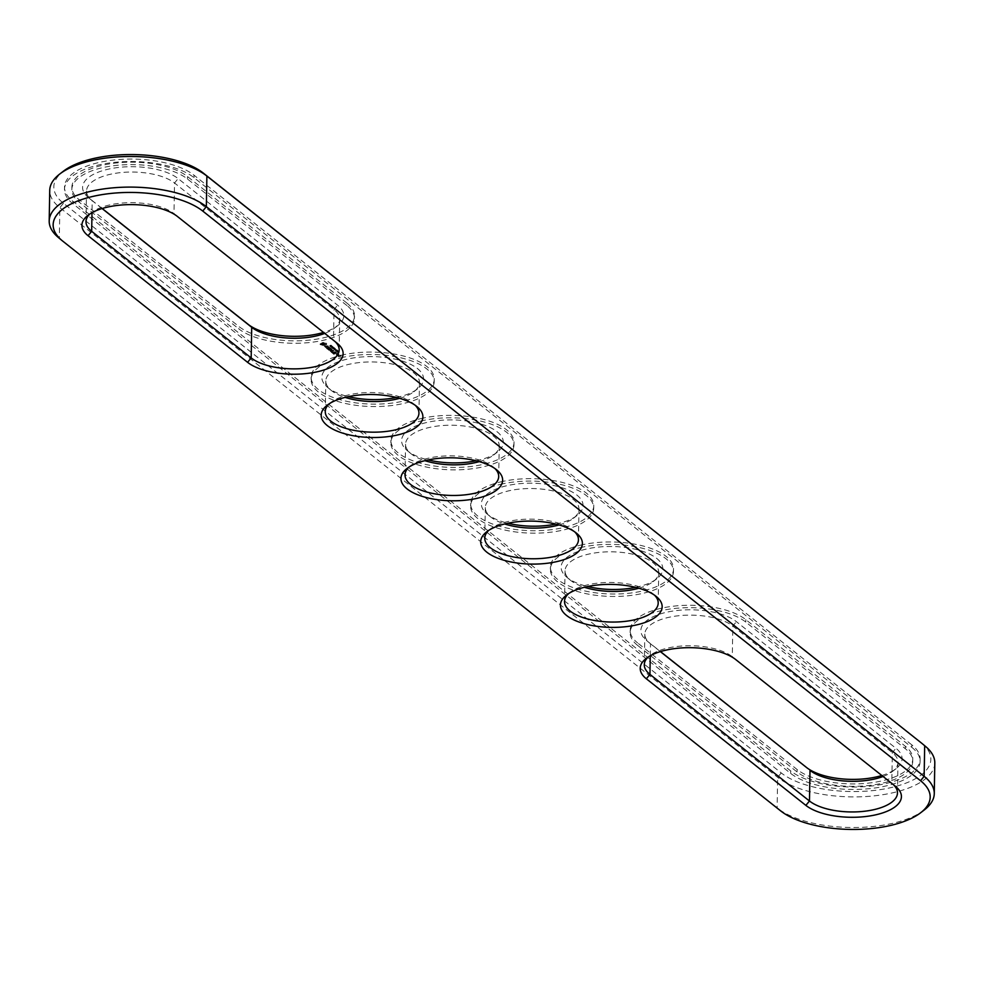 <?xml version="1.0" encoding="UTF-8"?>
<svg xmlns="http://www.w3.org/2000/svg" width="984" height="984" viewBox="0 0 984 984"><rect width="100%" height="100%" fill="white"/><g stroke="black" fill="none" stroke-linecap="round" stroke-linejoin="round"><path stroke-width="0.74" stroke-dasharray="4.92 3.69" d="M89.925 213.922A46.838 19.791 1 0 1 91.561 212.519A46.838 19.791 1 0 1 132.729 202.679A46.838 19.791 1 0 1 173.996 213.626L333.514 340.218A46.838 19.791 1 0 1 333.933 340.562A46.838 19.791 1 0 1 335.15 341.645M102.065 208.534L92.201 200.699A46.838 19.791 1 0 1 91.77 200.355A46.838 19.791 1 0 1 86.53 191.031A46.838 19.791 1 0 1 122.016 172.483A46.838 19.791 1 0 1 174.537 182.999L334.043 309.603A46.838 19.791 1 0 1 339.714 319.259A46.838 19.791 1 0 1 334.142 328.398A46.838 19.791 1 0 1 324.769 333.404M102.188 208.497L88.732 197.821A50.861 21.488 1 0 1 88.277 197.452A50.861 21.488 1 0 1 109.618 168.879A50.861 21.488 1 0 1 178.129 178.608L337.635 305.2A50.861 21.488 1 0 1 337.746 325.618A50.861 21.488 1 0 1 323.527 332.42M924.333 809.918A83.64 35.35 1 0 1 850.828 827.507A83.64 35.35 1 0 1 777.114 807.95L59.323 238.276A83.64 35.35 1 0 1 58.56 237.661M893.435 784.728A46.838 19.791 -179 0 0 892.23 783.645A46.838 19.791 -179 0 0 891.799 783.301L732.293 656.697A46.838 19.791 -179 0 0 691.014 645.75A46.838 19.791 -179 0 0 649.858 655.602A46.838 19.791 -179 0 0 648.222 656.992M415.273 405.31A46.838 19.791 -179 0 0 413.686 403.858A46.838 19.791 -179 0 0 349.763 394.646A46.838 19.791 -179 0 0 330.833 402.419A46.838 19.791 -179 0 0 329.197 403.809M495.026 468.605A46.838 19.791 -179 0 0 493.451 467.154A46.838 19.791 -179 0 0 429.528 457.941A46.838 19.791 -179 0 0 410.586 465.715A46.838 19.791 -179 0 0 408.95 467.105M574.779 531.901A46.838 19.791 -179 0 0 573.205 530.45A46.838 19.791 -179 0 0 509.281 521.237A46.838 19.791 -179 0 0 490.339 529.011A46.838 19.791 -179 0 0 488.704 530.401M654.544 595.197A46.838 19.791 -179 0 0 652.958 593.746A46.838 19.791 -179 0 0 589.035 584.533A46.838 19.791 -179 0 0 570.093 592.307A46.838 19.791 -179 0 0 568.469 593.696M347.044 303.183A61.561 26.014 1 0 1 354.498 315.889A61.561 26.014 1 0 1 307.857 340.267A61.561 26.014 1 0 1 238.829 326.442L79.323 199.85A61.561 26.014 1 0 1 71.881 187.144A61.561 26.014 1 0 1 118.51 162.754A61.561 26.014 1 0 1 187.538 176.579L347.044 303.183L347.008 305.606A61.561 26.014 1 0 1 354.449 318.312A61.561 26.014 1 0 1 307.82 342.69A61.561 26.014 1 0 1 238.792 328.865L238.829 326.442M934.8 762.981A83.64 35.35 1 0 1 871.443 796.117A83.64 35.35 1 0 1 777.655 777.323L59.852 207.661A83.64 35.35 1 0 1 49.729 190.392M883.054 776.487A46.838 19.791 -179 0 0 892.439 771.481A46.838 19.791 -179 0 0 897.998 762.342A46.838 19.791 -179 0 0 892.34 752.674L732.822 626.082A46.838 19.791 -179 0 0 680.301 615.566A46.838 19.791 -179 0 0 644.827 634.114A46.838 19.791 -179 0 0 650.067 643.438A46.838 19.791 -179 0 0 650.486 643.782L660.362 651.617M399.566 398.323A46.838 19.791 -179 0 0 413.907 391.693A46.838 19.791 -179 0 0 419.467 382.567A46.838 19.791 -179 0 0 350.304 364.018A46.838 19.791 -179 0 0 325.802 380.931A46.838 19.791 -179 0 0 331.042 390.254A46.838 19.791 -179 0 0 345.138 397.376M479.319 461.619A46.838 19.791 -179 0 0 493.661 454.989A46.838 19.791 -179 0 0 499.22 445.863A46.838 19.791 -179 0 0 430.057 427.314A46.838 19.791 -179 0 0 405.556 444.227A46.838 19.791 -179 0 0 410.795 453.55A46.838 19.791 -179 0 0 424.891 460.672M559.084 524.915A46.838 19.791 -179 0 0 573.414 518.285A46.838 19.791 -179 0 0 578.973 509.159A46.838 19.791 -179 0 0 509.81 490.61A46.838 19.791 -179 0 0 485.309 507.523A46.838 19.791 -179 0 0 490.549 516.846A46.838 19.791 -179 0 0 504.644 523.968M638.837 588.223A46.838 19.791 -179 0 0 653.167 581.581A46.838 19.791 -179 0 0 658.739 572.454A46.838 19.791 -179 0 0 589.564 553.906A46.838 19.791 -179 0 0 565.062 570.818A46.838 19.791 -179 0 0 570.314 580.142A46.838 19.791 -179 0 0 584.398 587.264M347.008 305.606L187.489 179.014A61.561 26.014 1 0 0 118.474 165.177A61.561 26.014 1 0 0 71.832 189.568A61.561 26.014 1 0 0 79.286 202.273L238.792 328.865M921.934 743.424A79.63 33.653 1 0 1 888.515 788.159A79.63 33.653 1 0 1 781.247 772.932L63.443 203.257A79.63 33.653 1 0 1 63.271 171.302M881.812 775.503A50.861 21.488 -179 0 0 896.043 768.689A50.861 21.488 -179 0 0 895.932 748.283L736.413 621.679A50.861 21.488 -179 0 0 667.902 611.962A50.861 21.488 -179 0 0 646.562 640.523A50.861 21.488 -179 0 0 647.017 640.904L660.473 651.58M396.343 397.474A50.861 21.488 -179 0 0 417.499 388.914A50.861 21.488 -179 0 0 408.569 363.391A50.861 21.488 -179 0 0 348.447 358.865A50.861 21.488 -179 0 0 327.537 387.339A50.861 21.488 -179 0 0 348.385 396.638M476.108 460.77A50.861 21.488 -179 0 0 497.264 452.209A50.861 21.488 -179 0 0 488.322 426.687A50.861 21.488 -179 0 0 428.212 422.161A50.861 21.488 -179 0 0 407.302 450.635A50.861 21.488 -179 0 0 428.138 459.934M555.862 524.066A50.861 21.488 -179 0 0 577.018 515.505A50.861 21.488 -179 0 0 568.088 489.983A50.861 21.488 -179 0 0 507.965 485.456A50.861 21.488 -179 0 0 487.055 513.931A50.861 21.488 -179 0 0 507.892 523.23M635.615 587.362A50.861 21.488 -179 0 0 656.771 578.801A50.861 21.488 -179 0 0 647.841 553.279A50.861 21.488 -179 0 0 587.719 548.752A50.861 21.488 -179 0 0 566.809 577.227A50.861 21.488 -179 0 0 587.657 586.525M911.762 747.286A68.929 29.126 1 0 1 920.101 761.518A68.929 29.126 1 0 1 867.888 788.811A68.929 29.126 1 0 1 790.607 773.338L72.816 203.663A68.929 29.126 1 0 1 64.477 189.445A68.929 29.126 1 0 1 116.69 162.139A68.929 29.126 1 0 1 193.959 177.624L911.762 747.286L911.811 744.863A68.929 29.126 1 0 1 920.138 759.094A68.929 29.126 1 0 1 867.937 786.388A68.929 29.126 1 0 1 790.656 770.903L72.853 201.24A68.929 29.126 1 0 1 64.514 187.009A68.929 29.126 1 0 1 116.727 159.715A68.929 29.126 1 0 1 194.008 175.189L193.959 177.624M335.716 349.566L336.934 349.96L335.359 349.91L335.741 350.821L336.897 350.353L335.741 350.821M330.218 345.913L329.738 345.519L330.968 345.163L331.497 345.593L330.058 345.47L329.997 346.282L331.091 347.044L331.94 346.466L330.575 346.872M330.686 345.667L331.485 346.196L331.497 345.482L330.206 346.516M329.935 345.556L329.923 346.171M330.403 345.519L331.952 345.851L330.587 346.27M331.62 346.183L331.583 346.897L331.62 346.183M331.645 347.106L333.121 346.786L331.288 346.663L332.518 346.307L331.03 346.614L332.752 346.762L331.633 347.709L333.121 347.389L331.633 347.709M332.604 347.869L333.847 347.364L332.592 348.471L334.24 348.41L332.592 348.471M334.24 347.696L334.24 348.41L334.24 347.696M333.342 348.459L334.265 349.123L335.273 348.484L333.121 348.274L333.478 349.16L335.261 349.099L333.342 349.062M335.63 349.726L335.433 348.779L334.08 349.025L335.273 348.643L335.876 349.677L334.068 349.627L335.421 349.394L335.839 350.304M334.302 348.939L334.265 349.64L334.302 348.939M336.909 349.751L336.922 350.562L336.909 349.751M335.347 350.083L335.335 350.698L335.347 350.083M335.913 350.439L336.122 351.116L336.11 350.402L337.684 350.402L335.913 350.439L336.307 351.374L338.361 351.091L335.901 351.042M337.684 350.402L337.684 351.042M337.475 350.452L337.463 351.067L337.475 350.452M338.336 350.882L338.348 351.694L336.762 351.817L338.348 351.694L338.336 350.882M339.111 351.645L337.475 352.321L337.746 351.472L339.111 351.645M337.709 351.645L337.733 352.432L337.709 351.645M338.029 351.583L338.016 352.198L338.029 351.583M637.571 645.344A61.561 26.014 1 0 1 630.129 632.638A61.561 26.014 1 0 1 676.758 608.26A61.561 26.014 1 0 1 745.786 622.085L905.292 748.676A61.561 26.014 1 0 1 912.746 761.382A61.561 26.014 1 0 1 866.104 785.773A61.561 26.014 1 0 1 797.077 771.948L637.571 645.344L637.607 642.921L797.126 769.513A61.561 26.014 -179 0 0 866.154 783.35A61.561 26.014 -179 0 0 912.783 758.959A61.561 26.014 -179 0 0 905.341 746.253L745.823 619.662A61.561 26.014 -179 0 0 676.795 605.837A61.561 26.014 -179 0 0 630.166 630.215A61.561 26.014 -179 0 0 637.607 642.921M337.008 353.576L337.635 353.551L337.008 354.178M338.656 354.449L336.368 354.265L337.893 353.846L338.644 355.064L336.356 354.88L338.644 355.064M337.315 355.015L339.111 354.634L338.373 355.458L337.315 355.015L339.099 355.236L338.361 356.06L337.303 355.618M338.164 355.691L341.03 355.654L338.164 355.691L340.944 356.38L338.164 356.306M320.12 343.945L322.973 342.407L326.7 343.662L323.859 345.199L320.12 343.945L322.371 343.059L325.569 343.379L326.7 344.277L324.437 345.765L320.12 344.548M324.572 345.901L328.25 346.011L324.966 346.011L325.729 346.872L324.572 345.901L328.238 346.626L324.966 346.626L325.987 347.463L324.572 346.516M326.048 347.155L329.492 347.008L326.725 347.696L327.131 348.201L325.766 347.118L326.516 348.151L329.48 347.61L326.713 348.299L327.118 348.803L326.036 347.77M327.303 348.521L330.526 347.819L331.423 348.705L330.28 347.979L329.197 348.213L329.788 348.865L328.828 348.287L327.758 348.521L328.545 349.332L327.291 349.123L330.243 348.385L331.485 349.197L327.746 349.123L328.545 349.935L327.291 349.123M330.206 350.734L331.485 350.452L330.193 351.337M331.485 349.849L328.902 349.603L331.756 348.988L329.751 349.615L332.014 349.726L330.944 350.562L333.428 350.132L330.206 350.821M331.768 352.063L330.882 351.177L334.019 350.599L332.69 350.981L333.281 351.645L331.251 351.288L331.756 352.666L330.87 351.78L334.019 351.202L332.678 351.596L333.268 352.247L331.239 351.903L331.756 352.666M332.272 352.457L335.495 351.768L332.272 352.457L335.396 352.493L332.26 353.059M333.847 353.711L332.961 352.826L335.839 352.211L336.995 353.133L335.851 352.407L334.769 352.641L335.372 353.293L333.342 352.948L333.834 354.314L332.863 353.551L335.827 352.813L337.069 353.625L335.839 353.01L334.757 353.244L335.359 353.896L333.33 353.551L333.834 354.314M343.305 357.241A61.561 26.014 -179 0 0 311.104 379.455A61.561 26.014 -179 0 0 372.198 406.54A61.561 26.014 -179 0 0 434.202 381.608A61.561 26.014 -179 0 0 343.305 357.241M423.058 420.537A61.561 26.014 -179 0 0 390.857 442.751A61.561 26.014 -179 0 0 451.951 469.848A61.561 26.014 -179 0 0 513.968 444.903A61.561 26.014 -179 0 0 423.058 420.537M502.812 483.833A61.561 26.014 -179 0 0 470.61 506.047A61.561 26.014 -179 0 0 531.717 533.144A61.561 26.014 -179 0 0 593.721 508.199A61.561 26.014 -179 0 0 502.812 483.833M582.577 547.129A61.561 26.014 -179 0 0 550.363 569.342A61.561 26.014 -179 0 0 611.47 596.439A61.561 26.014 -179 0 0 673.474 571.495A61.561 26.014 -179 0 0 582.577 547.129M911.811 744.863L194.008 175.189M343.342 354.818A61.561 26.014 -179 0 0 311.141 377.032A61.561 26.014 -179 0 0 372.247 404.117A61.561 26.014 -179 0 0 434.252 379.184A61.561 26.014 -179 0 0 343.342 354.818M423.108 418.114A61.561 26.014 -179 0 0 390.894 440.328A61.561 26.014 -179 0 0 452 467.412A61.561 26.014 -179 0 0 514.005 442.48A61.561 26.014 -179 0 0 423.108 418.114M502.861 481.41A61.561 26.014 -179 0 0 470.659 503.623A61.561 26.014 -179 0 0 531.754 530.708A61.561 26.014 -179 0 0 593.758 505.776A61.561 26.014 -179 0 0 502.861 481.41M582.614 544.706A61.561 26.014 -179 0 0 550.413 566.919A61.561 26.014 -179 0 0 611.507 594.004A61.561 26.014 -179 0 0 673.523 569.072A61.561 26.014 -179 0 0 582.614 544.706M335.372 349.295L335.359 349.91M335.544 349.258L335.532 349.873M331.952 345.851L331.94 346.466M332.752 346.762L332.74 347.377M331.03 346.614L331.018 347.229M331.325 346.085L330.636 346.134L331.411 346.171L330.636 346.749L331.276 347.278M332.358 347.672L332.358 348.287M335.273 348.484L335.261 349.099M333.121 348.274L333.109 348.889M334.609 347.955L334.597 348.57M334.708 348.041L334.695 348.656M334.265 348.287L334.252 348.902M335.126 348.373L335.113 348.988M334.843 349.295L334.831 349.91M336.491 350.784L336.479 351.399M336.294 350.046L335.47 349.972L336.294 350.046L335.63 350.71L336.737 350.39L336.27 351.251M336.368 350.673L336.356 351.288M336.466 350.685L336.454 351.3M336.786 350.415L336.774 351.03M336.922 350.513L336.922 351.78L338.201 351.596L337.045 351.841M337.819 351.866L337.819 352.481M337.721 351.94L337.709 352.555M338.73 351.325L338.717 351.94M337.475 353.637L337.463 354.252M337.155 353.379L337.143 353.994M337.635 353.551L337.623 354.166M336.946 354.72L336.934 355.335M336.368 354.265L336.356 354.88M336.454 354.154L336.442 354.769M337.586 355.052L337.573 355.667M337.795 355.396L337.783 356.011M338.742 356.147L338.73 356.762M339.013 356.183L339 356.798M339.874 355.802L339.874 356.417M341.03 355.654L341.017 356.269M340.452 355.199L340.439 355.814M340.181 355.163L340.181 355.777M340.058 355.384L340.046 355.999M322.666 344.867L322.654 345.482M322.973 342.407L322.961 343.022M323.859 345.199L323.847 345.814M324.449 345.15L324.437 345.765M325.999 342.961L325.987 343.576M325.852 344.462L325.925 345.359M325.962 344.166L325.839 345.064M326.7 343.662L326.7 344.277M327.328 346.417L327.315 347.032M325.729 346.872L325.716 347.487M325.999 346.848L325.987 347.463M325.298 346.553L325.286 347.168M324.966 346.011L324.966 346.626M327.795 345.655L327.795 346.27M328.25 346.011L328.238 346.626M327.278 346.626L327.266 347.241M326.848 348.151L326.836 348.767M329.406 347.118L329.394 347.733M327.389 348.397L327.377 349.012M330.526 347.819L330.513 348.434M331.423 348.705L331.411 349.32M329.861 348.742L329.861 349.357M329 349.763L331.485 350.452M328.988 350.378L332.038 349.64L329.738 350.23L332.014 350.341L330.932 351.165L333.33 350.845L330.464 351.472M332.051 349.025L332.038 349.64M332.014 349.812L332.002 350.427M329.751 349.615L329.738 350.23M332.014 349.726L332.014 350.341M331.842 349.677L331.829 350.292M332.125 351.977L332.112 352.592M331.251 351.288L331.239 351.903M332.334 351.054L332.321 351.669M333.933 350.71L333.92 351.325M332.69 350.981L332.678 351.596M335.409 351.878L335.396 352.493M332.875 352.936L332.863 353.551M334.129 353.748L334.117 354.363M332.961 352.826L332.949 353.441M335.089 353.244L335.077 353.859M336.995 353.133L336.983 353.748M335.446 353.17L335.433 353.785M333.883 348.459L333.219 348.201L333.908 348.201M335.507 350.661L335.47 349.972L335.507 350.661M337.082 350.636L338.029 351.46M336.922 351.78L336.897 351.103L336.922 351.78M338.877 352.1L338.89 351.485L338.877 352.1M336.811 354.88L337.906 354.646L336.823 354.277L337.192 355.175M321.965 344.72L324.191 345.04L324.843 344.105L322.125 343.957L322.383 344.941M330.636 346.134L330.636 346.749M330.845 346.282L330.833 346.897M330.944 346.319L330.932 346.934M333.92 347.586L333.232 347.598L333.896 347.844M333.785 347.475L333.773 348.09M332.641 347.721L332.629 348.336M332.863 347.893L332.85 348.508M334.166 347.881L334.129 349.012M333.404 347.733L333.392 348.939M338.041 350.858L336.885 351.719M337.204 354.572L338.275 354.941M337.906 354.043L336.823 354.277M322.395 344.338L322.937 345.077M322.949 344.462L323.564 345.101M323.576 344.498L324.191 345.04M323.884 343.145L323.244 343.724M323.256 343.121L322.629 343.797M322.629 343.182L322.125 343.957M322.137 343.354L321.829 344.191M321.842 343.588L321.768 344.462M177.464 216.505L173.996 213.626L174.537 182.999L178.129 178.608M88.732 197.821L92.201 200.699L91.992 212.692M336.983 343.096L333.514 340.218L334.043 309.603L337.635 305.2M781.247 772.932L777.655 777.323L777.114 807.95L780.583 810.828M63.443 203.257L59.852 207.661L59.323 238.276L62.779 241.154M895.268 786.179L891.799 783.301L892.34 752.674L895.932 748.283M735.761 659.587L732.293 656.697L732.822 626.082L736.413 621.679M650.276 655.762L650.486 643.782L647.017 640.904M79.286 202.273L79.323 199.85M187.489 179.014L187.538 176.579M790.656 770.903L790.607 773.338M72.853 201.24L72.816 203.663M331.251 345.728L331.227 346.934M330.23 345.458L330.218 346.073M330.058 345.47L330.046 346.085M330.021 345.827L330.009 346.442M330.292 345.359L330.28 345.974M331.202 345.249L331.19 345.864M333.232 348.029L333.219 348.643M334.043 348.607L334.043 349.222M333.49 348.545L333.478 349.16M335.433 348.779L335.421 349.394M334.683 348.767L334.683 349.382M334.191 349.16L334.179 349.775M334.572 348.68L334.572 349.295M336.405 350.132L336.393 350.747M337.229 350.648L337.217 351.854M336.048 350.636L336.036 351.251M336.208 350.599L336.196 351.214M336.836 350.452L336.823 351.067M337.291 350.538L337.278 351.153M337.414 350.501L337.401 351.116M337.426 350.329L337.377 351.522M337.278 350.243L337.266 351.436M337.438 350.193L337.426 350.808M337.598 350.292L337.586 350.907M337.414 350.624L337.401 351.239M337.832 351.263L337.819 351.878M337.18 351.337L337.168 351.952M337.93 350.747L337.918 351.362M338.828 351.78L338.816 352.395M338.139 351.054L338.09 352.284M337.598 351.866L337.586 352.481M745.786 622.085L745.823 619.662M797.077 771.948L797.126 769.513M905.292 748.676L905.341 746.253M330.747 346.22L330.735 346.835M336.725 349.923L336.712 350.538M336.553 349.984L336.54 350.599M336.233 349.726L336.221 350.341M335.802 350.119L335.79 350.734M337.66 350.858L337.647 351.472M337.451 351.226L337.438 351.841M337.721 351.177L337.709 351.792M338.41 351.694L338.398 352.309M91.561 212.519L87.957 215.312M86.002 221.658L86.53 191.031M91.77 200.355L88.277 197.452M333.933 340.562L337.438 343.478M892.23 783.645L895.723 786.548M649.858 655.602L646.254 658.382M330.833 402.419L327.229 405.199M413.686 403.858L417.191 406.773M410.586 465.715L406.982 468.495M493.451 467.154L496.945 470.069M490.339 529.011L486.736 531.791M573.205 530.45L576.698 533.365M570.093 592.307L566.501 595.086M652.958 593.746L656.463 596.661M339.173 349.886L339.714 319.259M897.469 792.969L897.998 762.342M644.286 664.741L644.827 634.114M418.938 413.182L419.467 382.567M325.261 411.546L325.802 380.931M498.691 476.477L499.22 445.863M405.027 474.841L405.556 444.227M578.444 539.773L578.973 509.159M484.78 538.137L485.309 507.523M658.198 603.069L658.739 572.454M564.533 601.433L565.062 570.818M354.449 318.312L354.498 315.889M71.832 189.568L71.881 187.144M334.142 328.398L337.746 325.618M892.439 771.481L896.043 768.689M650.067 643.438L646.562 640.523M413.907 391.693L417.499 388.914M331.042 390.254L327.537 387.339M493.661 454.989L497.264 452.209M410.795 453.55L407.302 450.635M573.414 518.285L577.018 515.505M490.549 516.846L487.055 513.931M653.167 581.581L656.771 578.801M570.314 580.142L566.809 577.227M920.101 761.518L920.138 759.094M64.477 189.445L64.514 187.009M334.326 348.422L334.314 349.037M334.277 349L334.265 349.615M336.983 349.861L336.983 350.476M336.872 350.624L336.86 351.239M338.41 350.993L338.398 351.608M337.684 351.706L337.672 352.321M630.129 632.638L630.166 630.215M912.746 761.382L912.783 758.959M311.141 377.032L311.104 379.455M434.252 379.184L434.202 381.608M390.894 440.328L390.857 442.751M514.005 442.48L513.968 444.903M470.659 503.623L470.61 506.047M593.758 505.776L593.721 508.199M550.413 566.919L550.363 569.342M673.523 569.072L673.474 571.495M336.786 349.849L336.774 350.464M338.213 350.981L338.201 351.596"/><path stroke-width="1.48" d="M335.15 341.645A46.838 19.791 1 0 1 339.173 349.886A46.838 19.791 1 0 1 303.699 368.434A46.838 19.791 1 0 1 251.178 357.918L91.66 231.326A46.838 19.791 1 0 1 86.002 221.658A46.838 19.791 1 0 1 89.925 213.922M88.068 235.717A50.861 21.488 1 0 1 87.957 215.312A50.861 21.488 1 0 1 132.655 204.623A50.861 21.488 1 0 1 177.464 216.505L336.983 343.096A50.861 21.488 1 0 1 337.438 343.478A50.861 21.488 1 0 1 316.098 372.038A50.861 21.488 1 0 1 247.587 362.321L88.068 235.717L91.66 231.326L91.992 212.692M920.557 780.742A79.63 33.653 1 0 1 920.729 812.698A79.63 33.653 1 0 1 850.754 829.438A79.63 33.653 1 0 1 780.583 810.828L62.779 241.154A79.63 33.653 1 0 1 62.066 240.576A79.63 33.653 1 0 1 95.485 195.841A79.63 33.653 1 0 1 202.753 211.068L920.557 780.742L924.148 776.339A83.64 35.35 1 0 1 934.271 793.608A83.64 35.35 1 0 1 924.333 809.918L920.729 812.698M805.871 805.392A50.861 21.488 -179 0 0 874.382 815.121A50.861 21.488 -179 0 0 895.723 786.548A50.861 21.488 -179 0 0 895.268 786.179L735.761 659.587A50.861 21.488 -179 0 0 690.94 647.693A50.861 21.488 -179 0 0 646.254 658.382A50.861 21.488 -179 0 0 646.365 678.8L805.871 805.392L809.463 801.001A46.838 19.791 -179 0 0 861.984 811.517A46.838 19.791 -179 0 0 897.469 792.969A46.838 19.791 -179 0 0 893.435 784.728M396.281 435.248A50.861 21.488 1 0 1 336.159 430.721A50.861 21.488 1 0 1 327.229 405.199A50.861 21.488 1 0 1 347.795 396.761A50.861 21.488 1 0 1 417.191 406.773A50.861 21.488 1 0 1 396.281 435.248M427.548 460.057A50.861 21.488 1 0 1 496.945 470.069A50.861 21.488 1 0 1 476.035 498.544A50.861 21.488 1 0 1 415.912 494.017A50.861 21.488 1 0 1 406.982 468.495A50.861 21.488 1 0 1 427.548 460.057M507.301 523.353A50.861 21.488 1 0 1 576.698 533.365A50.861 21.488 1 0 1 555.788 561.839A50.861 21.488 1 0 1 495.678 557.313A50.861 21.488 1 0 1 486.736 531.791A50.861 21.488 1 0 1 507.301 523.353M587.054 586.649A50.861 21.488 1 0 1 656.463 596.661A50.861 21.488 1 0 1 635.553 625.135A50.861 21.488 1 0 1 575.431 620.609A50.861 21.488 1 0 1 566.501 595.086A50.861 21.488 1 0 1 587.054 586.649M324.769 333.404A46.838 19.791 1 0 1 251.707 327.303L102.065 208.534M62.066 240.576L58.56 237.661A83.64 35.35 1 0 1 49.2 221.019A83.64 35.35 1 0 1 112.557 187.882A83.64 35.35 1 0 1 206.345 206.677L924.148 776.339L924.677 745.724A83.64 35.35 1 0 1 925.44 746.339A83.64 35.35 1 0 1 934.8 762.981L934.271 793.608M648.222 656.992A46.838 19.791 -179 0 0 644.286 664.741A46.838 19.791 -179 0 0 649.957 674.397L809.463 801.001L810.004 770.374A46.838 19.791 -179 0 0 883.054 776.487M329.197 403.809A46.838 19.791 -179 0 0 325.261 411.546A46.838 19.791 -179 0 0 371.755 432.161A46.838 19.791 -179 0 0 418.938 413.182A46.838 19.791 -179 0 0 415.273 405.31M408.95 467.105A46.838 19.791 -179 0 0 405.027 474.841A46.838 19.791 -179 0 0 451.508 495.456A46.838 19.791 -179 0 0 498.691 476.477A46.838 19.791 -179 0 0 495.026 468.605M488.704 530.401A46.838 19.791 -179 0 0 484.78 538.137A46.838 19.791 -179 0 0 531.262 558.752A46.838 19.791 -179 0 0 578.444 539.773A46.838 19.791 -179 0 0 574.779 531.901M568.469 593.696A46.838 19.791 -179 0 0 564.533 601.433A46.838 19.791 -179 0 0 611.015 622.048A46.838 19.791 -179 0 0 658.198 603.069A46.838 19.791 -179 0 0 654.544 595.197M323.527 332.42A50.861 21.488 1 0 1 248.239 324.413L102.188 208.497M49.2 221.019L49.729 190.392A83.64 35.35 1 0 1 59.667 174.082A83.64 35.35 1 0 1 133.172 156.493A83.64 35.35 1 0 1 206.886 176.05L921.221 742.846A79.63 33.653 1 0 1 921.934 743.424L925.44 746.339M660.362 651.617L806.536 767.495A50.861 21.488 -179 0 0 881.812 775.503M345.138 397.376A46.838 19.791 -179 0 0 399.566 398.323M424.891 460.672A46.838 19.791 -179 0 0 479.319 461.619M504.644 523.968A46.838 19.791 -179 0 0 559.084 524.915M584.398 587.264A46.838 19.791 -179 0 0 638.837 588.223M59.667 174.082L63.271 171.302A79.63 33.653 1 0 1 133.246 154.562A79.63 33.653 1 0 1 203.417 173.172L921.221 742.846M660.473 651.58L806.536 767.495M348.385 396.638A50.861 21.488 -179 0 0 396.343 397.474M428.138 459.934A50.861 21.488 -179 0 0 476.108 460.77M507.892 523.23A50.861 21.488 -179 0 0 555.862 524.066M587.657 586.525A50.861 21.488 -179 0 0 635.615 587.362M247.587 362.321L251.178 357.918L251.707 327.303L248.239 324.413M203.417 173.172L206.886 176.05L206.345 206.677L202.753 211.068M646.365 678.8L649.957 674.397L650.276 655.762"/></g></svg>

